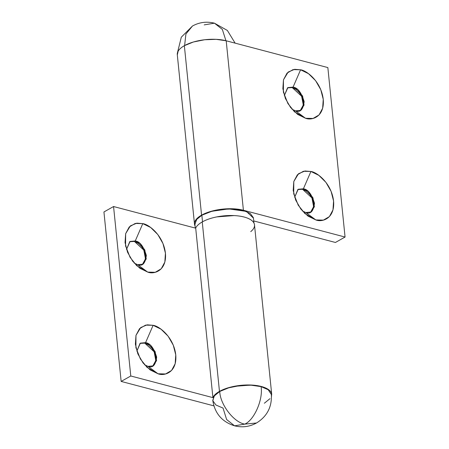 <?xml version="1.0" encoding="UTF-8"?>
<svg xmlns="http://www.w3.org/2000/svg" width="449" height="449" viewBox="0 0 449 449"><rect width="100%" height="100%" fill="white"/><g stroke="black" fill="none" stroke-linecap="round" stroke-linejoin="round"><path stroke-width="0.67" d="M204.222 24.875L214.442 23.18L222.334 29.41L225.937 40.719L222.334 29.41L214.442 23.18L227.374 30.459L235.124 43.138M184.612 45.551L185.92 34.017L192.481 26.008L185.92 34.017L184.612 45.551M152.761 366.081L155.809 360.525L154.13 351.763L144.741 343.115L145.583 342.638L150.174 345.09L155.158 351.679L156.566 360.598L153.193 365.856L147.99 366.362C152.733 368.27 155.623 365.183 156.667 357.107C153.884 348.014 150.185 343.193 145.583 342.638L153.109 325.312C158.918 325.89 173.662 336.857 175.761 354.862C177.31 372.726 164.037 376.307 158.031 373.776L147.99 366.362L158.031 373.776L150.118 369.897L143.035 362.915L137.86 353.902L135.385 344.22L135.98 335.352L139.555 328.646L145.571 325.121L153.109 325.312L161.023 329.19L168.106 336.172L173.28 345.186L175.761 354.862L175.166 363.735L171.591 370.442L165.574 373.966L158.031 373.776L147.076 367.383L140.402 359.015L135.907 347.593L135.974 335.375L140.694 327.574L147.143 324.835L153.109 325.312L145.583 342.638L140.082 343.317L136.844 351.118L140.38 343.143L145.583 342.638L144.741 343.115L141.048 343.019M142.434 264.399L145.482 258.843L143.803 250.082L134.414 241.433L135.256 240.956L139.847 243.414L144.831 249.998L146.239 258.921L142.866 264.18L137.663 264.686C142.406 266.588 145.296 263.501 146.34 255.425C143.551 246.338 139.858 241.517 135.256 240.956L142.782 223.63C148.591 224.214 163.335 235.175 165.434 253.185C166.977 271.05 153.71 274.631 147.704 272.1L137.663 264.686L147.704 272.1L139.791 268.216L132.708 261.239L127.533 252.22L125.052 242.544L125.647 233.676L129.228 226.97L135.244 223.439L142.782 223.63L150.696 227.514L157.779 234.49L162.953 243.51L165.434 253.185L164.839 262.053L161.258 268.76L155.242 272.29L147.704 272.1L136.749 265.701L130.075 257.333L125.58 245.912L125.641 233.693L130.362 225.892L136.816 223.153L142.782 223.63L135.256 240.956L129.755 241.641L126.517 249.436L130.053 241.461L135.256 240.956L134.414 241.433L130.721 241.338M254.51 224.994A29.808 12.078 174.2 0 0 234.67 215.61A29.808 12.078 174.2 0 0 202.252 221.935L219.466 391.399A29.808 12.078 -5.8 0 1 251.883 385.074A29.808 12.078 -5.8 0 1 271.724 394.458M271.482 396.529L271.645 393.88C271.168 391.477 269.069 389.468 265.348 387.857C261.627 386.252 256.912 385.309 251.204 385.04L233.974 386.37C228.199 387.526 223.361 389.204 219.466 391.399A29.808 12.078 174.2 0 0 212.905 397.539L213.269 397.539L212.905 397.539L195.691 228.075L212.905 397.539A29.808 12.078 -5.8 0 1 219.466 391.399L202.252 221.935A29.808 12.078 174.2 0 0 195.691 228.075C196.679 225.898 198.862 223.849 202.252 221.935C206.147 219.741 210.985 218.062 216.76 216.906L233.991 215.576C239.699 215.846 244.413 216.788 248.134 218.399C251.855 220.004 253.954 222.014 254.431 224.416C254.909 226.824 253.685 229.22 250.755 231.611M130.777 375.993L213.196 397.713L130.777 375.993L113.563 206.529L130.777 375.993L121.151 381.426L130.777 375.993M195.702 228.176L113.563 206.529L103.938 211.962L121.151 381.426L103.938 211.962L113.563 206.529L195.702 228.176M213.876 405.862L121.151 381.426L213.876 405.862M153.782 365.205L155.534 361.922L155.825 357.578L154.613 352.841L152.082 348.43L148.613 345.012L144.741 343.115L139.965 343.395M143.456 263.524L145.207 260.24L145.498 255.902L144.286 251.165L141.755 246.748L138.286 243.336L134.414 241.433L129.638 241.719M134.212 263.08L137.663 264.686L134.206 263.075M144.539 364.756L147.99 366.362L144.533 364.751M303.395 188.799L310.921 171.473C316.73 172.051 331.474 183.018 333.573 201.023C335.122 218.888 321.849 222.468 315.843 219.937L305.803 212.523C310.545 214.426 313.436 211.344 314.48 203.262C311.696 194.176 307.997 189.355 303.395 188.799L307.986 191.252L312.97 197.841L314.379 206.759L311.005 212.018L305.803 212.523L302.345 210.912L305.803 212.523L315.843 219.937L323.387 220.128L329.403 216.603L332.978 209.891L333.573 201.023L331.093 191.347L325.918 182.333L318.835 175.351L310.921 171.473L303.384 171.277L297.367 174.807L293.792 181.514L293.197 190.382L295.672 200.063L300.847 209.077L307.93 216.059L315.843 219.937L304.888 213.544L298.215 205.171L293.725 193.755L293.786 181.536L298.506 173.735L304.955 170.996L310.921 171.473L303.395 188.799L302.553 189.27L303.395 188.799L297.895 189.478L294.656 197.279L298.192 189.298L303.395 188.799M310.579 212.237L313.621 206.68L311.943 197.919L302.553 189.27L306.426 191.173L309.894 194.591L312.425 199.002L313.638 203.739L313.346 208.083M293.068 87.117L300.594 69.791C306.403 70.375 321.147 81.336 323.246 99.347C324.79 117.211 311.522 120.787 305.516 118.261L295.476 110.847C300.218 112.75 303.109 109.663 304.153 101.586C301.363 92.5 297.67 87.678 293.068 87.117L297.659 89.576L302.643 96.159L304.052 105.083L300.678 110.342L295.476 110.847L292.018 109.236L295.476 110.847L305.516 118.261L313.054 118.452L319.071 114.922L322.651 108.215L323.246 99.347L320.766 89.665L315.591 80.652L308.508 73.675L300.594 69.791L293.057 69.601L287.04 73.125L283.459 79.838L282.864 88.706L285.345 98.382L290.52 107.401L297.603 114.377L305.516 118.261L294.561 111.863L287.888 103.495L283.392 92.073L283.454 79.855L288.174 72.053L294.628 69.314L300.594 69.791L293.068 87.117L292.226 87.594L293.068 87.117L287.568 87.802L284.329 95.598L287.865 87.622L293.068 87.117M300.246 110.561L303.294 105.004L301.616 96.243L292.226 87.594L296.099 89.497L299.567 92.909L302.098 97.326L303.311 102.063L303.019 106.402M195.062 225.982A29.808 12.078 -5.8 0 1 194.512 224.259A29.808 12.078 -5.8 0 1 201.567 215.155L210.654 211.451L221.8 209.217L233.3 208.796L243.409 210.25L345.062 237.038L335.437 242.471L253.724 220.936L335.437 242.471L345.062 237.038L243.409 210.25L226.195 40.786A29.808 12.078 174.2 0 0 184.354 45.691L201.567 215.155A29.808 12.078 -5.8 0 1 243.409 210.25L226.195 40.786L327.849 67.575L345.062 237.038L327.849 67.575L226.195 40.786L216.087 39.332L204.587 39.759L193.44 41.987L184.354 45.691A29.808 12.078 174.2 0 0 177.299 54.795M298.86 189.181L302.553 189.27L297.777 189.557M288.533 87.499L292.226 87.594L287.45 87.881M195.119 226.083C194.164 224.326 194.254 222.485 195.388 220.566C196.522 218.646 198.581 216.845 201.567 215.155L184.354 45.691C181.368 47.381 179.308 49.182 178.174 51.102L177.31 54.935M194.939 224.539L196.269 219.786L201.848 215.234L202.516 221.789L201.848 215.234L196.948 218.96L194.872 224.085L195.276 228.064M253.938 222.99L253.444 218.135L246.389 211.417L228.737 208.892L211.833 211.288L201.848 215.234L210.822 211.574L221.828 209.369L233.188 208.948L243.167 210.385L250.261 213.449L253.376 217.681M234.558 425.82C242.236 427.734 249.56 426.791 256.519 422.992L244.778 424.125L256.519 422.992C267.116 416.397 272.06 406.856 271.342 394.379L268.199 389.721L261.071 386.628C250.884 383.238 228.159 385.904 219.752 391.472C220.1 404.459 233.862 422.419 244.778 424.125C254.308 420.017 263.266 399.391 261.071 386.628C263.266 399.391 254.308 420.017 244.778 424.125L234.558 425.82L226.616 419.512L223.046 408.079L215.952 405.015L212.837 400.783L214.173 396.029L219.752 391.472L214.499 395.614L212.77 400.328C214.757 413.355 222.014 421.852 234.558 425.82L244.778 424.125C233.862 422.419 220.1 404.459 219.752 391.472L228.726 387.818L239.727 385.612L251.086 385.191L261.071 386.628L268.16 389.693L271.353 394.486M269.944 398.678L264.366 403.23M177.518 52.527L181.306 37.177L192.481 26.008C199.44 22.209 206.764 21.266 214.442 23.18M254.499 224.876L271.712 394.34M136.749 265.701L136.389 265.37M125.58 245.912L125.681 246.372M147.076 367.383L146.716 367.052M135.907 347.593L136.008 348.048M177.288 54.66L194.501 224.124M294.561 111.863L294.202 111.532M283.392 92.073L283.493 92.533M304.888 213.544L304.529 213.208M293.725 193.755L293.82 194.209"/></g></svg>
